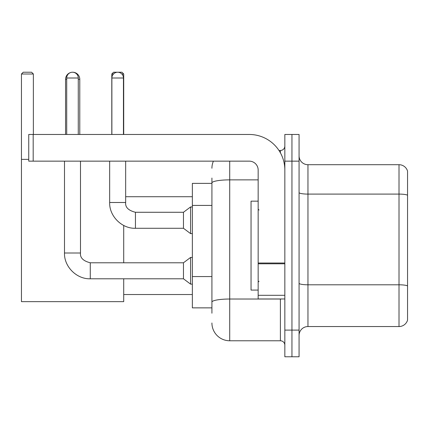 <?xml version="1.0" encoding="UTF-8"?>
<svg xmlns="http://www.w3.org/2000/svg" width="429" height="429" viewBox="0 0 429 429"><rect width="100%" height="100%" fill="white"/><g stroke="black" fill="none" stroke-linecap="round" stroke-linejoin="round"><path stroke-width="0.64" d="M211.921 200.086L211.921 178.04L211.921 183.376L192.358 183.376L192.358 307.866L211.921 307.866M211.921 313.202L211.921 178.04M229.708 161.148L229.708 340.771L280.389 340.771A4.446 4.446 0 0 1 284.84 345.216A4.446 4.446 0 0 0 280.389 340.771L280.389 298.975M284.84 330.099L284.84 356.778L291.951 356.778L291.951 330.099L291.951 356.778L299.067 356.778L299.067 330.099L291.951 330.099L291.951 161.148L291.951 330.099L284.84 330.099L284.84 161.148L291.951 161.148L291.951 134.47L291.951 161.148L299.067 161.148L299.067 330.099M299.067 161.148L299.067 134.47L284.84 134.47L284.84 161.148M278.973 150.477L280.389 150.477A4.446 4.446 0 0 0 284.84 146.032M211.921 305.201L211.921 281.896M211.921 168.259A17.782 17.782 0 0 1 213.406 161.148M229.708 340.771A17.782 17.782 0 0 1 211.921 322.983M299.067 335.435A8.891 8.891 0 0 1 307.958 326.544L399.013 326.544L399.013 164.704L307.958 164.704A8.891 8.891 0 0 1 299.067 155.813A8.891 8.891 0 0 0 307.958 164.704L307.958 326.544M407.55 171.107A8.891 8.891 0 0 0 399.013 164.704A8.891 8.891 0 0 1 407.55 171.107L407.55 320.141A8.891 8.891 0 0 1 399.013 326.544M65.557 134.47L65.557 79.338A7.116 7.116 0 0 1 70.898 72.447M72.576 72.228A7.116 7.116 0 0 1 72.667 72.222A7.116 7.116 0 0 1 79.783 79.338L78.271 79.338M79.783 134.47L79.783 79.338M123.713 278.791L123.713 301.646L21.45 301.646L21.45 74.002L23.23 72.222L31.585 72.222L33.365 74.002L21.45 74.002M33.365 134.47L33.365 74.002M21.45 159.368L28.743 159.368M123.713 262.784L123.713 225.456M113.492 74.002L111.797 74.002L113.572 72.222L121.933 72.222L123.713 74.002L123.713 134.47M123.713 74.002L121.836 74.002M111.797 74.002L111.797 134.47M66.71 134.47L66.71 78.003A5.781 5.781 0 0 1 72.49 72.222A5.781 5.781 0 0 1 78.271 78.003L78.271 134.47M90.278 262.784L183.467 262.784L183.467 278.791L90.278 278.791L90.278 262.784C83.215 261.009 79.955 257.749 80.496 253.003L80.496 161.148M183.467 262.784L190.578 257.448L190.578 284.127L192.358 284.127M80.496 253.003L64.489 253.003L64.489 161.148M111.883 134.47L111.883 78.003A5.781 5.781 0 0 1 117.664 72.222A5.781 5.781 0 0 1 123.445 78.003L123.445 134.47M135.446 228.282C121.836 228.77 109.175 216.109 109.663 202.493L125.665 202.493C125.129 207.239 128.389 210.5 135.446 212.275L183.467 212.275L183.467 228.282L135.446 228.282L135.446 212.291M183.467 212.275L190.578 206.944L190.578 233.617L192.358 233.617M284.84 298.975L258.161 298.975L258.161 263.02L284.84 263.02L284.84 170.04A35.569 35.569 0 0 0 249.27 134.47L33.189 134.47L33.189 161.148L249.27 161.148A8.891 8.891 0 0 1 258.161 170.04L258.161 263.02M33.189 161.148L28.743 161.148L28.743 134.47L33.189 134.47M258.161 201.163L251.045 201.163L251.045 290.084L258.161 290.084M211.921 205.421L192.358 205.421M211.921 276.56L192.358 276.56M281.933 298.975A4.446 0.772 0 0 1 280.389 299.024L229.708 299.024A17.782 3.089 180 0 0 211.921 302.113M211.921 182.958A17.782 3.089 180 0 1 229.708 179.869L258.161 179.869M280.389 152.821L280.389 150.477M407.55 195.206A8.891 1.544 180 0 0 399.013 194.096L307.958 194.096A8.891 1.544 -0 0 1 299.067 192.551M407.55 285.907A8.891 1.544 180 0 0 399.013 284.797L307.958 284.797A8.891 1.544 0 0 1 299.067 283.253M66.71 79.338L65.557 79.338M66.71 78.003L78.271 78.003M111.883 78.003L123.445 78.003M284.84 263.792L258.161 263.792M258.161 295.302L284.84 295.302M123.713 294.53L192.358 294.53M125.665 196.718L192.358 196.718M64.489 253.003C64.001 266.618 76.662 279.279 90.278 278.791M183.467 278.791L190.578 284.127M190.578 257.448L192.358 257.448M125.665 202.493L125.665 161.148M183.467 228.282L190.578 233.617M109.663 202.493L109.663 161.148M190.578 206.944L192.358 206.944M259.052 210.054L258.161 209.164M259.052 281.193L258.161 282.078"/></g></svg>
